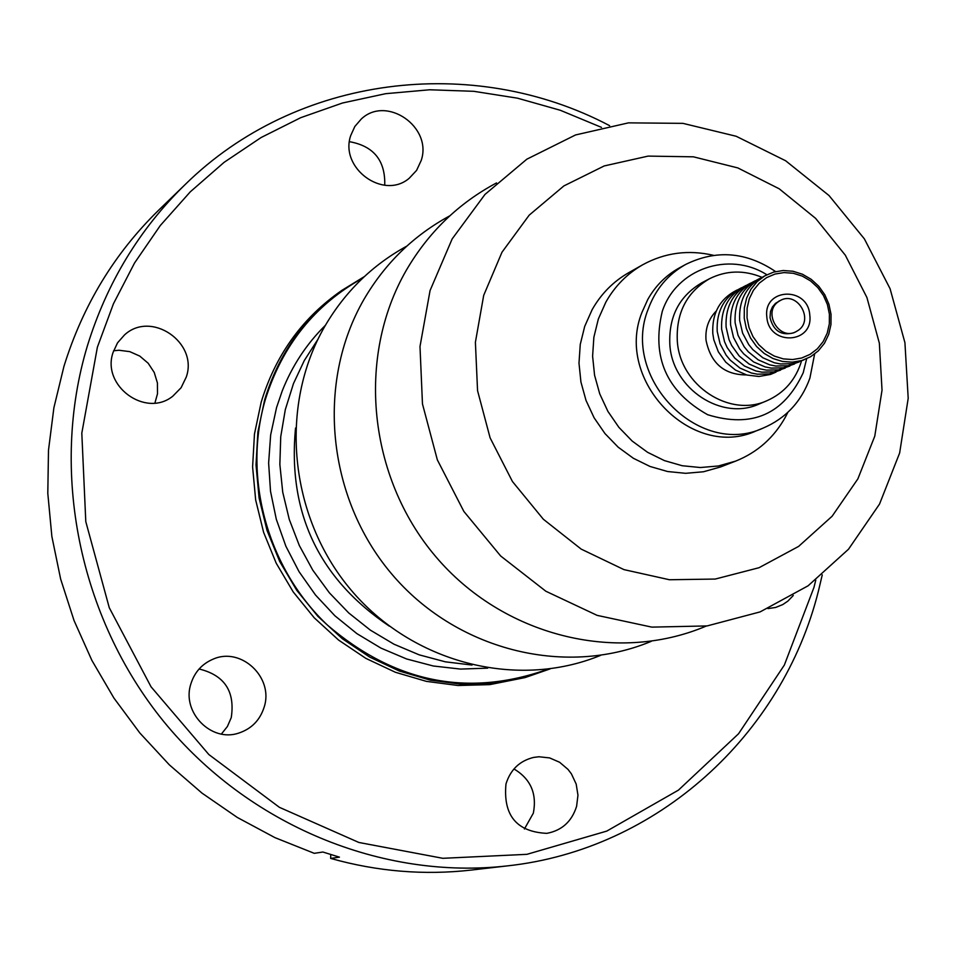 <?xml version="1.0" encoding="UTF-8"?>
<svg xmlns="http://www.w3.org/2000/svg" width="956" height="956" viewBox="0 0 956 956"><rect width="100%" height="100%" fill="white"/><g stroke="black" fill="none" stroke-linecap="round" stroke-linejoin="round"><path stroke-width="1.43" d="M809.78 315.038C813.735 344.064 768.696 346.227 766.832 316.974C762.984 287.852 807.963 285.952 809.78 315.038M779.714 300.805L775.436 303.411L772.376 307.043L770.488 311.513L770.022 317.691C773.44 330.979 781.315 336.01 793.647 332.819L794.627 332.318M747.042 317.87L747.126 308.119L749.289 298.774L753.412 290.313L759.279 283.143L766.604 277.622L775.005 274.049L784.051 272.579L793.313 273.285L802.311 276.117L810.592 280.956L817.762 287.529L823.463 295.535L827.406 304.558L829.39 314.154L829.33 323.857L827.215 333.166L823.152 341.627L817.332 348.82L810.067 354.365L801.69 358.01L792.632 359.54L783.346 358.894L774.3 356.086L765.959 351.258L758.729 344.662L752.981 336.62L749.026 327.538L747.042 317.87M831.027 314.321L828.924 304.211L824.777 294.711L818.778 286.274L811.226 279.343L802.49 274.252L793.002 271.253L783.251 270.512L773.715 272.066L764.86 275.83L757.152 281.638L750.962 289.19L746.612 298.117L744.33 307.963L744.234 318.24L746.325 328.422L750.508 338.006L756.555 346.478L764.179 353.433L772.974 358.524L782.51 361.476L792.297 362.157L801.833 360.543L810.664 356.708L818.324 350.852L824.454 343.276L828.733 334.349L830.955 324.538L831.027 314.321M764.43 276.093C746.959 284.804 738.701 299.598 739.657 320.475L742.609 333.13L748.763 344.638L752.886 349.657L762.852 357.771L774.396 362.778L780.478 363.973L792.655 363.674L804.056 359.815M759.805 278.447C742.394 287.135 734.16 301.881 735.104 322.686L738.044 335.305L744.174 346.765L748.297 351.784L758.228 359.862L769.723 364.845L775.794 366.04L787.935 365.742L799.3 361.894M755.204 280.777C737.853 289.453 729.643 304.151 730.587 324.885L733.515 337.456L739.621 348.892L743.732 353.887L753.627 361.942L765.099 366.901L771.134 368.096L783.239 367.797L794.579 363.961M750.639 283.107C733.336 291.747 725.162 306.41 726.094 327.072L729.01 339.607L731.687 345.498L739.191 355.967L749.05 363.997L760.486 368.956L766.521 370.139L778.59 369.841L789.895 366.017M746.11 285.414C728.866 294.042 720.705 308.645 721.637 329.246L724.54 341.734L727.205 347.614L734.686 358.046L744.521 366.052L755.921 370.988L761.92 372.171L773.954 371.872L785.235 368.06M741.605 287.708C724.409 296.312 716.271 310.867 717.203 331.397L720.095 343.849L726.142 355.166L730.205 360.113L740.004 368.084L751.368 373.007L757.355 374.19L769.353 373.892L780.598 370.091M737.124 289.991C719.988 298.571 711.873 313.09 712.794 333.548L713.821 339.834L718.326 351.796L725.759 362.157L735.523 370.103L746.851 375.015L758.849 376.485L770.548 374.429L775.997 372.111M716.271 311.011C708.575 318.838 705.158 328.541 706.018 340.121C710.714 363.292 724.218 374.883 746.517 374.919M761.884 277.288C743.78 269.855 726.297 270.357 709.412 278.782L701.8 282.797C679.071 296.229 668.435 317.01 669.869 345.14C672.689 389.008 721.959 421.285 759.16 403.994L767.094 400.648C784.314 392.94 795.786 379.723 801.51 361.021M709.412 278.782C686.575 292.273 675.88 313.162 677.338 341.459C680.182 385.567 729.715 418.035 767.094 400.648M362.754 278.1C314.655 304.868 282.139 345.522 265.194 400.026C242.525 477.582 267.477 568.426 327.346 625.021C394.9 682.847 468.404 697.569 547.872 669.2M325.399 325.315C306.589 343.885 292.201 365.742 282.247 390.873L276.559 407.543L270.656 434.896L268.624 463.027L270.524 491.348L276.308 519.275L285.88 546.235L299.025 571.64L315.48 594.99L334.911 615.795L356.887 633.625L380.954 648.108L406.611 658.971L433.319 665.997L460.529 669.081L487.68 668.148M525.059 677.589L489.759 684.627L458.067 685.5L426.376 681.365L395.402 672.271L365.921 658.409L338.627 640.102L314.201 617.767L293.217 591.931L276.212 563.204L263.593 532.289L255.658 499.94L252.599 466.922L254.463 434.048L261.203 402.094C275.101 356.457 300.722 320.105 338.101 293.05L341.794 290.421C304.307 317.571 278.59 354.043 264.657 399.847L257.893 431.921L256.017 464.915L259.1 498.052L267.059 530.532L279.738 561.554L296.802 590.39L317.858 616.333L342.379 638.751L369.769 657.13L399.357 671.04L430.427 680.17L462.238 684.329L494.025 683.444L525.059 677.589L550.07 668.913M364.367 276.583L341.794 290.421M713.511 255.324C688.44 249.528 664.85 252.671 642.731 264.752C627.208 273.655 614.911 286.095 605.877 302.084L598.348 318.993L593.879 337.205L592.601 356.158L594.572 375.242L599.735 393.848L607.908 411.391L618.855 427.308L632.215 441.086L647.571 452.308L664.408 460.601L682.202 465.727L700.39 467.532L718.41 465.978L735.678 461.103C757.427 452.379 774.085 437.573 785.629 416.685L787.84 412.359M679.25 267.967C665.938 275.352 655.457 285.856 647.786 299.467L642.026 312.254C614.242 380.273 692.156 460.625 756.339 430.833L763.091 428.109C698.645 458.032 620.372 377.285 648.264 308.955C655.541 289.226 668.005 274.408 685.631 264.465L679.25 267.967M642.731 264.752L628.666 272.711C613.286 281.53 601.109 293.839 592.146 309.66L584.702 326.39L580.256 344.423L578.989 363.172L580.937 382.053L586.028 400.456L594.118 417.808L604.957 433.546L618.173 447.181L633.362 458.271L650.032 466.468L667.647 471.535L685.667 473.316L703.497 471.762L720.609 466.946L735.678 461.103M778.339 301.714L780.693 300.28C797.423 291.138 814.165 319.639 798.332 330.298L795.655 331.887C778.913 340.611 762.601 312.218 778.339 301.714M349.49 141.691C373.712 146.053 385.459 160.572 384.742 185.237M350.709 135.573L354.819 126.503L361.249 119.058C386.451 94.955 432.662 126.981 421.214 160.453L416.589 170.395L409.168 178.306C383.511 200.33 339.416 168.22 350.709 135.573M513.97 768.947C530.652 778.925 537.105 793.671 533.34 813.162L524.402 829.019M505.987 783.92C510.468 769.676 519.67 760.845 533.579 757.427L538.921 756.758L549.628 757.917L559.619 762.267L568.031 769.425L571.413 773.882L576.181 784.063L577.962 795.201L576.599 806.338C571.808 821.527 561.877 830.525 546.796 833.357C516.622 831.863 503.011 815.384 505.987 783.92M199.099 668.985C224.505 675.187 235.224 691.391 231.256 717.609L227.397 726.5L221.398 734.041M190.877 683.863C194.642 672.032 202.122 663.763 213.343 659.054C241.306 646.674 273.99 677.685 264.155 707.129C259.996 720.191 251.512 728.842 238.725 733.097C211.156 742.633 181.389 712.089 190.877 683.863M113.633 350.756L119.01 350.255L129.789 351.641L139.791 356.098L148.18 363.244L154.227 372.446L157.417 382.938L157.489 393.812L154.908 403.038M113.083 352.417L117.516 342.857L124.435 335.006C150.988 310.091 198.43 342.427 186.301 376.975L181.09 387.742L172.749 396.226C145.587 418.202 101.252 385.77 113.083 352.417M815.779 580.101L813.938 587.474L784.362 665.053L738.546 733.766L678.449 790.122L606.773 831.099L526.923 854.329L442.843 858.309L358.847 842.463L279.403 807.33L208.838 754.535L151.048 686.802L109.271 607.717L85.789 521.606L81.81 433.152L97.392 347.148L113.453 303.745L134.545 262.996L160.309 225.508L190.316 191.798L224.086 162.353L261.096 137.533L300.746 117.672L342.463 103.009L385.627 93.688L429.603 89.78L473.782 91.31L517.555 98.193L560.312 110.275L601.479 127.375M822.256 574.891L818.456 590.916C782.462 735.176 657.107 849.669 507.576 865.861C382.269 880.285 248.381 825.255 163.476 721.23C78.882 616.978 49.7 470.842 87.402 345.809C106.869 282.845 139.445 229.105 185.106 184.592C296.432 75.082 472.945 53.62 609.617 125.666M507.576 865.861L471.332 870.056C424.273 875.421 377.381 871.537 330.656 858.416L339.44 857.15L322.889 852.023L314.249 853.326L274.922 837.623L237.327 817.464L201.967 793.098L169.32 764.824L139.839 732.989L113.895 698.023L91.872 660.369L74.042 620.54L60.646 579.049L51.863 536.459L47.8 493.332L48.493 450.24L53.895 407.746L63.933 366.411C82.873 305.358 114.517 253.221 158.887 209.973L185.106 184.592M793.289 595.48L787.899 601.085L782.785 604.562L775.675 607.442L767.967 608.602M330.752 854.556L330.656 858.416M472.013 665.053L445.365 661.827L419.206 654.848L394.051 644.236L370.39 630.159L348.677 612.904L329.354 592.792L312.803 570.194L299.348 545.565L289.262 519.383L282.725 492.161L279.857 464.437L280.729 436.749L285.306 409.622L293.468 383.595L304.259 360.603L317.87 339.392M295.524 428.025C287.529 512.655 318.79 578.691 389.307 626.144M857.879 478.872L874.776 436.151L882.03 390.179L879.353 343.216L866.913 297.495L845.331 255.216L815.635 218.386L779.224 188.81L737.829 167.921L693.411 156.82L648.132 156.103L604.228 165.938L563.885 185.918L529.194 215.148L501.972 252.241L483.7 295.356L475.395 342.296L477.558 390.657L490.117 437.884L512.44 481.513L543.343 519.239L581.188 549.114L623.969 569.621L669.427 579.742L715.219 579.061L759.016 567.721L798.619 546.402L832.102 516.252L857.879 478.872M806.637 358.775L803.231 372.709C783.836 414.342 751.978 428.348 707.679 414.725C666.487 391.601 651.347 357.162 662.269 311.417C676.215 268.815 728.878 250.711 766.867 274.754M452.176 238.892L484.979 194.427L526.852 159.186L575.548 134.951L628.486 122.858L682.942 123.36L736.18 136.266L785.641 160.763L829.031 195.55L864.379 238.881L890.072 288.7L904.926 342.678L908.2 398.317L899.644 452.989L879.532 504.075L848.51 549.222L808.059 585.825L760.116 611.9L707.117 625.929L651.825 627.124L597.13 615.365L545.852 591.238L500.657 555.986L463.863 511.436L437.346 459.872L422.468 403.934L419.995 346.514L430.069 290.528L452.176 238.892M706.281 626.049C615.688 664.575 502.055 635.465 435.303 556.093C368.311 476.936 356.146 357.353 406.264 270.345C428.419 232.368 458.51 203.234 496.534 182.931M651.287 641.321C563.98 677.792 455.032 649.566 391.183 573.361C327.119 497.371 315.767 382.77 364.009 299.3C385.137 263.187 413.745 235.355 449.858 215.793M600.547 655.386C516.3 690.005 411.666 662.616 350.494 589.35C289.106 516.276 278.471 406.276 324.968 326.056C345.152 291.628 372.446 264.979 406.814 246.11M763.091 428.109C785.713 418.441 801.307 401.795 809.887 378.158L814.62 354.043M775.579 271.576C746.242 251.798 716.259 249.432 685.631 264.465M780.693 300.28L778.698 301.248M795.655 331.887L793.647 332.819"/></g></svg>
